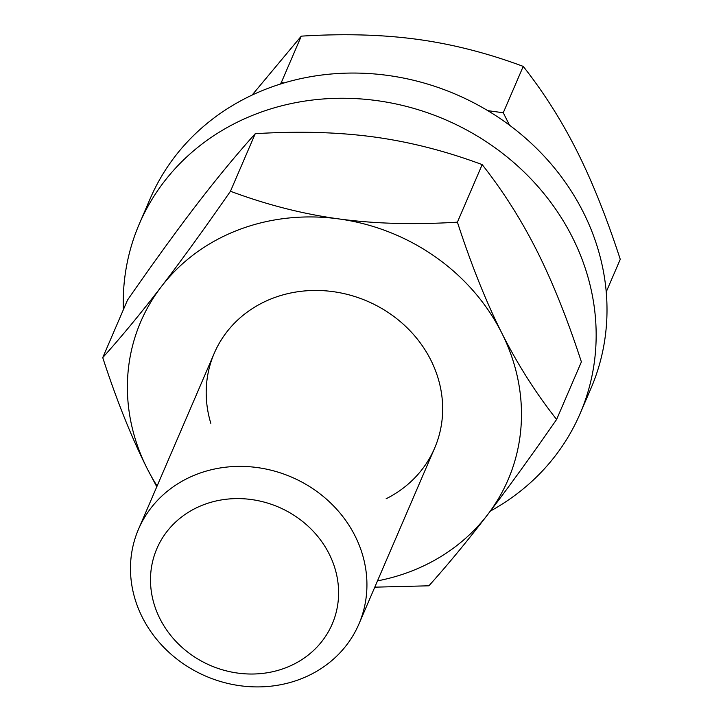 <?xml version="1.0" encoding="UTF-8"?>
<svg xmlns="http://www.w3.org/2000/svg" width="723" height="723" viewBox="0 0 723 723"><rect width="100%" height="100%" fill="white"/><g stroke="black" fill="none" stroke-linecap="round" stroke-linejoin="round"><path stroke-width="1.08" d="M329.191 553.99A95.436 86.209 23.3 0 1 285.558 667.853A95.436 86.209 23.3 0 1 159.91 618.635A95.436 86.209 -156.7 0 0 248.323 673.981A95.436 86.209 -156.7 0 0 332.209 624.048A95.436 86.209 -156.7 0 0 329.191 553.99A95.436 86.209 -156.7 0 0 203.534 504.771A95.436 86.209 -156.7 0 0 159.91 618.635A95.436 86.209 -156.7 0 1 156.891 548.585A95.436 86.209 -156.7 0 1 240.768 498.644A95.436 86.209 -156.7 0 1 329.191 553.99M355.101 536.014A119.973 108.369 23.3 0 1 358.897 624.076A119.973 108.369 23.3 0 1 253.457 686.85A119.973 108.369 23.3 0 1 142.304 617.279A119.973 108.369 -156.7 0 1 138.509 529.218A119.973 108.369 -156.7 0 1 243.958 466.443A119.973 108.369 -156.7 0 1 355.101 536.014M280.054 84.166L281.31 82.53L284.148 82.91M487.808 110.655L503.262 112.761L509.516 125.196M252.074 95.093L301.274 36.15C343.642 33.52 382.34 34.587 417.379 39.349C452.309 44.103 487.591 53.122 523.226 66.389C543.66 92.3 561.545 120.488 576.873 150.935C592.146 181.292 606.606 217.415 620.262 259.322L606.226 291.911M503.262 112.761L523.226 66.389M281.31 82.53L301.274 36.15M490.375 511.071A239.937 216.746 -156.7 0 0 580.09 413.646L590.935 388.441A239.937 216.746 -156.7 0 0 583.344 212.318A239.937 216.746 -156.7 0 0 361.048 73.177A239.937 216.746 -156.7 0 0 150.158 198.717L139.313 223.922A239.937 216.746 -156.7 0 0 123.362 309.697M580.09 413.646A239.937 216.746 -156.7 0 0 572.499 237.524A239.937 216.746 -156.7 0 0 350.203 98.382A239.937 216.746 -156.7 0 0 139.313 223.922M358.897 624.076L434.631 448.143A119.973 108.369 -156.7 0 0 430.836 360.081A119.973 108.369 -156.7 0 0 319.683 290.51A119.973 108.369 -156.7 0 0 214.243 353.285A119.973 108.369 -156.7 0 0 210.809 423.298A119.973 108.369 23.3 0 1 282.16 295.111A119.973 108.369 23.3 0 1 430.836 360.081A119.973 108.369 23.3 0 1 386.127 498.762M157.108 486.01A199.946 180.623 23.3 0 1 147.103 468.432C131.405 437.171 116.611 400.226 102.738 357.614L127.51 300.054C153.321 262.892 176.358 231.098 196.62 204.69C216.837 178.373 236.376 154.704 255.237 133.701C298.382 131.008 337.948 132.101 373.954 136.972C409.878 141.889 445.955 151.107 482.178 164.618L457.406 222.169C414.207 224.862 374.631 223.778 338.689 218.897A199.946 180.623 -156.7 0 0 161.356 286.615C181.59 260.253 204.627 228.459 230.465 191.252C266.633 204.754 302.711 213.972 338.689 218.897A199.946 180.623 23.3 0 1 501.762 332.996A199.946 180.623 23.3 0 1 487.51 514.812C467.302 541.129 447.763 564.799 428.902 585.802L374.794 587.166M377.496 580.867A199.946 180.623 -156.7 0 0 487.51 514.812C507.781 488.405 530.818 456.611 556.62 419.448C535.77 393.032 517.487 364.211 501.762 332.996C486.046 301.681 471.26 264.745 457.406 222.169M156.783 486.778L147.103 468.432A199.946 180.623 23.3 0 1 161.356 286.615C141.112 312.969 121.572 336.638 102.738 357.614M482.178 164.618C503 190.999 521.283 219.81 537.035 251.071C552.734 282.332 567.519 319.277 581.391 361.889L556.62 419.448M255.237 133.701L230.465 191.252M214.243 353.285L138.509 529.218"/></g></svg>
